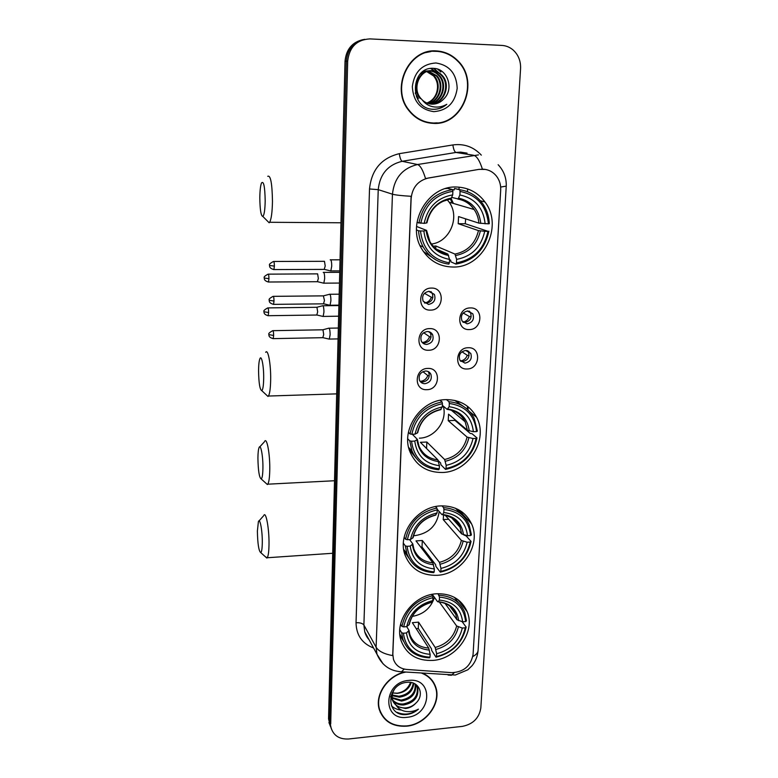 <?xml version="1.0" encoding="UTF-8"?>
<svg xmlns="http://www.w3.org/2000/svg" width="778" height="778" viewBox="0 0 778 778"><rect width="100%" height="100%" fill="white"/><g stroke="black" fill="none" stroke-linecap="round" stroke-linejoin="round"><path stroke-width="1.17" d="M446.086 399.629C420.84 399.542 400.174 430.001 410.171 452.3C416.434 465.886 427.19 472.616 442.449 472.489C468.638 472.11 488.895 439.57 476.583 417.261C470.155 405.581 459.993 399.707 446.086 399.629M440.776 505.895C416.882 506.468 396.848 534.282 405.114 555.229C410.881 569.049 421.618 575.739 437.314 575.302C461.986 574.281 481.67 544.872 471.556 523.847C465.575 511.671 455.325 505.681 440.776 505.895M436.39 593.779C413.468 594.839 393.969 620.863 401.098 640.732C406.476 654.561 417.134 661.115 433.064 660.405C456.647 658.908 475.825 631.6 467.15 611.654C461.558 599.264 451.308 593.313 436.39 593.779M456.696 187.031C427.881 185.29 406.135 223.49 421.452 248.406C428.668 260.436 439.084 266.65 452.708 267.019C482.992 268.274 503.998 226.476 484.976 201.988C477.896 192.497 468.473 187.508 456.696 187.031M430.487 310.111C416.804 310.869 417.767 287.675 431.489 288.074C445.191 287.471 444.063 310.49 430.487 310.111M429.096 291.283C423.611 292.47 421.627 295.776 423.144 301.193L428.513 304.431C434.036 303.206 436.001 299.87 434.396 294.424L429.096 291.283M428.659 350.256C415.092 351.121 416.045 328.335 429.651 328.608C443.236 327.888 442.128 350.489 428.659 350.256M427.297 331.506C421.948 332.653 419.955 335.863 421.306 341.114C422.454 343.273 424.253 344.372 426.714 344.421C432.091 343.224 434.066 339.986 432.636 334.715C431.479 332.614 429.699 331.545 427.297 331.506M426.869 389.681C413.419 390.653 414.353 368.286 427.832 368.412C441.311 367.576 440.222 389.788 426.869 389.681M425.517 371.009C420.305 372.147 418.301 375.259 419.507 380.354C420.626 382.562 422.444 383.671 424.944 383.7C430.195 382.533 432.179 379.392 430.895 374.276C429.777 372.127 427.978 371.048 425.517 371.009M469.231 329.571C455.859 330.368 457.007 307.592 470.408 307.923C483.809 307.271 482.496 329.872 469.231 329.571M467.782 310.947C462.288 312.221 460.362 315.547 461.996 320.925L467.092 323.862C472.625 322.559 474.531 319.204 472.82 313.797L467.782 310.947M467.092 368.986C453.827 369.9 454.965 347.523 468.249 347.727C481.533 346.959 480.25 369.161 467.092 368.986M465.662 350.45C460.304 351.685 458.368 354.914 459.837 360.136L464.981 363.141C470.369 361.867 472.295 358.609 470.748 353.377L465.662 350.45M430.886 291.536L432.208 293.199C433.813 298.616 431.858 301.932 426.363 303.148L424.389 302.846M429.514 331.885L430.477 333.266C431.907 338.508 429.942 341.727 424.594 342.913L422.201 342.466M428.094 371.524L428.766 372.604C430.049 377.69 428.075 380.812 422.853 381.979L420.13 381.405M469.367 311.142L470.437 312.484C472.149 317.852 470.252 321.188 464.748 322.481L462.998 322.248M467.627 350.742L468.395 351.831C469.941 357.044 468.025 360.282 462.667 361.546L460.557 361.206M479.374 169.429L482.739 169.176C488.37 169.41 492.97 171.763 496.549 176.236C499.564 180.253 500.944 184.892 500.692 190.153L473.082 654.415C470.885 665.939 463.824 672.017 451.882 672.659L406.855 669.469C400.057 668.74 395.584 665.336 393.454 659.277L392.832 654.288L411.144 198.361C412.359 187.362 418.087 180.584 428.328 178.026L479.005 169.361L485.375 169.429M458.67 402.547L458.719 401.545M436.487 50.94C408.713 48.246 390.216 88.108 408.625 110.252C415.112 118.489 423.329 122.866 433.288 123.371C462.677 125.744 480.123 81.632 457.678 60.606C451.717 54.664 444.656 51.445 436.487 50.94M437.499 51.387L430.769 51.202M430.662 123.177L437.294 122.856M404.842 672.007C387.551 675.567 374.549 694.725 379.285 709.546C383.612 721.42 392.715 726.963 406.612 726.185C425.945 724.639 441.885 703.011 435.592 686.76C433.327 680.526 429.038 676.024 422.736 673.262M380.199 712.162L381.56 714.214M435.106 685.506L435.32 686.322M363.307 39.571C352.269 42.022 346.171 49.286 345.024 61.336L328.549 718.784L331.292 728.616L329.619 721.391L346.346 61.19L329.619 721.391L331.088 727.819C333.606 735.735 339.5 739.46 348.768 738.983L462.404 726.37C473.034 724.221 479.17 718.075 480.833 707.941L520.57 68.659C520.861 61.034 518.372 54.81 513.101 49.977C509.804 47.186 506.05 45.659 501.839 45.416L369.871 38.9C356.762 39.678 349.371 47.059 347.688 61.044L330.699 724.017M364.726 39.318C353.63 41.788 347.503 49.072 346.346 61.19C347.503 49.072 353.63 41.788 364.726 39.318M383.116 663.916L376.96 654.21L376.114 647.228C378.614 651.244 384.137 654.035 392.686 655.611L411.115 196.299C401.574 195.725 395.35 195.025 392.452 194.189C394.183 178.123 402.527 168.233 417.504 164.528C420.276 165.393 422.95 170.071 425.527 178.551L479.005 169.361M433.764 683.424L432.733 681.197M328.549 718.784L330.212 725.981M459.108 187.148L458.981 189.589M433.297 123.002C462.385 125.355 479.656 81.719 457.464 60.898C451.561 55.014 444.569 51.825 436.468 51.319C408.975 48.654 390.673 88.128 408.917 110.038C415.326 118.178 423.456 122.506 433.297 123.002M426.859 103.017C431.518 101.257 434.737 97.882 436.526 92.913C438.529 86.387 437.537 80.727 433.56 75.933L434.221 75.904C441.768 83.839 437.995 99.944 426.986 103.075M423.514 71.119L424.107 71.119M424.438 71.129L425.42 71.206M423.096 71.411L426.714 70.973M427.054 70.983L428.056 71.061M423.329 71.245L426.393 71.022M416.434 96.764L418.34 98.485L415.257 93.02M419.556 74.678C422.503 72.062 425.77 70.779 429.368 70.817M429.699 70.827L429.738 70.837C433.511 71.031 436.789 72.646 439.589 75.68C448.089 84.53 442.186 102.706 429.524 103.863M421.151 72.986L429.038 70.866M443.878 98.835C454.352 88.955 447.515 68.97 434.192 68.396C410.531 65.751 408.557 107.617 432.082 109.231L433.239 109.299C438.306 109.406 442.828 107.734 446.805 104.301C442.312 106.858 437.576 107.656 432.607 106.683C428.386 105.75 424.934 103.503 422.24 99.924C425.021 102.579 428.279 103.999 432.004 104.174C436.653 104.233 440.611 102.453 443.878 98.835C440.445 102.424 436.419 104.203 431.809 104.164M422.24 99.924L420.937 98.543C411.65 88.566 419.643 69.398 432.422 70.681C436.215 70.876 439.521 72.51 442.332 75.563C451.366 84.899 444.16 104.116 430.817 104.077M420.937 98.543L420.285 98.524C411.008 88.566 418.992 69.437 431.741 70.72C435.534 70.915 438.831 72.539 441.641 75.592C450.54 84.802 443.674 103.756 430.497 104.038M425.751 71.245L426.762 71.43M427.093 71.508L434.221 75.904M424.117 71.177L425.099 71.284M425.43 71.333L426.441 71.547M426.772 71.634L433.56 75.933M428.386 71.109L436.886 75.797C444.899 84.18 440.134 101.315 428.24 103.532M426.723 71.031L427.725 71.138M428.065 71.197L436.215 75.826C444.112 84.092 439.599 100.975 427.929 103.425M429.368 70.886C433.035 71.158 436.205 72.762 438.909 75.709C447.282 84.442 441.68 102.356 429.203 103.795M435.952 62.969C422.25 63.952 414.373 71.819 412.321 86.562C413.215 101.335 420.373 109.698 433.803 111.653C447.282 110.573 455.081 102.793 457.192 88.303C456.521 73.609 449.441 65.167 435.952 62.969M430.837 51.581L424.078 52.904M424.078 121.669L430.73 122.817M446.805 104.301C442.517 107.811 437.849 109.465 432.782 109.28M437.615 69.135L440.873 72.014L438.354 69.407M433.434 68.347L438.179 72.16L433.842 68.367M430.691 68.454L434.066 70.856M434.319 71.09L435.515 72.296L434.805 71.216M430.993 68.415L434.503 70.944M432.471 681.372L431.207 679.272M405.844 672.075C388.329 675.11 374.763 694.462 379.576 709.439C383.865 721.187 392.88 726.681 406.631 725.903C425.751 724.376 441.534 702.972 435.31 686.896C432.947 680.419 428.425 675.849 421.744 673.194M411.251 682.51C409.17 688.802 404.531 692.42 397.305 693.373L393.104 692.984L397.208 693.188C403.442 692.216 407.76 688.88 410.181 683.181L410.473 682.384M413.779 683.288C412.982 691.127 408.187 695.756 399.386 697.195L392.258 695.697M391.694 695.376L391.159 695.036M413.225 683.065C412.048 690.543 407.264 694.929 398.861 696.232L392.326 695.026M415.588 684.484C416.512 693.461 411.815 698.994 401.497 701.066L392.277 698.197M391.83 697.808L390.702 696.621M415.18 684.095C415.676 692.848 410.94 698.177 400.962 700.093L392.229 697.594M391.752 697.224L390.78 696.32M414.849 683.813L417.757 688.131C418.836 697.214 414.129 702.835 403.626 704.994C399.153 705.179 395.525 703.672 392.734 700.482M392.666 700.395L390.692 696.68M415.734 684.358L417.193 687.168C418.282 696.242 413.575 701.863 403.092 704.002C398.881 704.197 395.38 702.835 392.589 699.928M392.219 699.5L390.634 696.923M415.929 703.088C425.051 694.725 418.914 680.818 407.234 682.296C386.501 683.609 384.935 715.779 405.533 714.622L406.554 714.544C410.988 714.019 414.946 712.22 418.418 709.157C414.509 711.228 410.376 712.006 406.038 711.471C402.343 710.936 399.318 709.273 396.965 706.473L405.542 708.515C409.617 708.009 413.079 706.2 415.929 703.088C412.894 706.045 409.335 707.669 405.241 707.97C398.706 707.98 394.378 705.189 392.248 699.597L391.995 692.965M396.965 706.473L392.773 700.589C391.665 696.514 392.287 692.624 394.641 688.919M408.644 680.419C383.204 682.102 381.774 721.011 407.011 717.297C431.965 715.556 433.959 677.142 408.644 680.419M379.363 709.818L380.491 712.026M418.418 709.157C411.533 714.379 404.463 715.449 397.188 712.376M401.438 710.061C397.539 709.75 394.193 708.359 391.422 705.87M259.813 197.806C259.969 209.817 260.98 216.041 262.867 216.478C264.228 215 265.006 209.788 265.191 200.831C264.89 186.438 263.654 180.506 261.476 183.015C260.465 185.806 259.91 190.736 259.813 197.806M267.729 176.314C270.588 174.953 272.174 183.336 272.465 201.463C272.242 212.375 271.308 219.308 269.635 222.275L269.149 222.771L267.282 220.894M420.48 230.969L418.593 230.784C418.934 236.638 420.48 242.046 423.232 247.005C429.155 256.983 437.683 262.692 448.838 264.112L449.373 262.828C432.442 259.774 422.814 249.154 420.48 230.969L423.825 230.988C426.004 247.054 434.571 256.526 449.538 259.385L447.895 254.075L436.225 249.038M416.57 226.466L426.568 230.405L423.825 230.988M450.336 198.886L451.046 198.789L452.708 194.87C437.246 197.69 427.725 207.191 424.156 223.383L416.989 222.459M453.389 203.437L451.172 198.643M447.097 188.169L454.128 189.978L454.576 188.48L459.672 189.764L460.07 191.427C477.07 194.957 486.513 205.762 488.409 223.84L489.304 223.685C488.983 216.226 486.756 209.535 482.623 203.603C476.865 195.745 469.212 191.125 459.672 189.764M488.409 223.84L478.869 223.13L458.563 216.576L458.203 223.685L465.263 223.733L465.672 218.871M465.263 223.733L487.981 231.319C484.023 249.174 473.51 259.677 456.453 262.808L455.908 264.092C473.792 260.863 484.782 249.884 488.876 231.163M455.908 264.092L450.948 261.875L450.656 260.163L449.528 259.658M423.358 251.498L436.166 260.076M420.801 223.364C424.681 205.022 435.379 194.344 452.884 191.32L452.485 189.657L447.486 188.373L445.541 188.607M418.593 230.784L416.512 229.948M452.485 189.657C434.114 192.769 422.921 203.943 418.914 223.189M456.453 262.808L456.628 259.375C471.74 256.468 481.105 247.112 484.723 231.309L487.981 231.319M449.538 259.385L449.373 262.828M452.884 191.32L452.708 194.87M484.723 231.309L478.46 230.599L458.203 223.685M433.21 246.218L435.865 245.994L454.955 254.075L456.628 259.375M424.156 223.383L426.918 222.878C430.059 209.36 438.102 201.327 451.046 198.789M461.062 189.968L454.576 188.48M485.151 223.811C483.333 207.823 474.911 198.215 459.895 194.967L460.07 191.427M459.895 194.967L458.116 198.954L451.736 197.388M431.44 244.029C449.674 242.084 460.372 217.072 449.159 202.192L447.126 199.654M435.69 249.719L435.865 245.994M258.559 370.591C258.763 383.048 259.842 389.749 261.807 390.682C262.925 389.642 263.557 385.48 263.684 378.196C263.868 366.107 261.486 354.311 259.862 358.814C259.055 360.934 258.627 364.863 258.559 370.591M265.706 352.317C267.992 348.427 270.919 364.046 270.676 379.45C270.511 388.3 269.762 393.824 268.429 396.041L267.992 396.44L266.339 394.903M411.552 441.214L409.753 440.863L412 450.948C417.173 462.404 426.081 468.667 438.753 469.747L439.249 468.833C423.047 466.829 413.818 457.62 411.552 441.214L414.752 441.077C416.862 455.577 425.08 463.776 439.405 465.691L437.868 459.847L420.383 442.312L426.85 442.03L444.627 459.516L446.183 465.351C460.644 462.015 469.581 453.078 473.014 438.539L476.126 438.403C472.382 454.819 462.346 464.845 446.027 468.492L445.522 469.406C462.638 465.643 473.131 455.159 477.002 437.946L476.126 438.403M412.321 434.27L417.407 439.424L414.752 441.077M446.416 399.62L448.945 401.701L449.324 403.471C465.594 405.883 474.658 415.248 476.515 431.586L473.394 431.712L467.442 430.283L448.556 414.168L448.225 420.665L455.004 420.402L455.101 419.75M455.004 420.402L470.233 433.434L472.003 433.686L477.002 437.946M445.522 469.406L440.912 464.767L440.64 463.007L438.335 460.702M410.959 449.849L412.496 452.096M409.218 449.596L415.958 457.931M409.753 440.863L407.74 438.792M408.431 432.315L410.045 433.939L411.844 434.289C415.52 417.465 425.722 407.273 442.449 403.704L442.079 401.934C424.516 405.61 413.838 416.288 410.045 433.939M442.079 401.934L440.144 400.32M446.027 468.492L446.183 465.351M439.405 465.691L439.249 468.833M442.449 403.704L442.293 406.933C427.511 410.22 418.428 419.293 415.053 434.153L411.844 434.289M473.014 438.539L467.072 437.09L448.225 420.665M440.416 409.705L442.293 406.933M415.053 434.153L417.718 432.694C420.606 420.353 428.328 412.661 440.902 409.617M463.523 406.437L454.663 400.398M476.515 431.586L477.391 431.129L474.094 418.194C468.813 408.343 460.43 402.839 448.945 401.701M473.394 431.712C471.614 417.271 463.532 408.936 449.159 406.69L449.324 403.471M449.159 406.69L447.156 409.384L442.371 405.348M419.361 438.17C434.805 437.985 447.778 420.606 443.246 406.087M426.548 448.498L426.85 442.03M257.917 458.116C258.15 470.797 259.269 477.76 261.252 478.995C262.254 478.139 262.818 474.444 262.925 467.899C263.11 455.937 260.64 443.246 259.055 447.642C258.354 449.48 257.975 452.971 257.917 458.116M264.714 441.204C266.951 437.392 270.024 454.148 269.772 469.445C269.635 477.381 268.974 482.292 267.778 484.188L267.389 484.538L265.872 483.167M413.556 535.672L415.044 535.614C429.067 533.368 437.119 525.335 439.191 511.525M407.089 546.312L405.338 545.874L406.943 553.858C411.698 565.567 420.616 571.83 433.706 572.647L434.182 571.898C418.35 570.391 409.316 561.862 407.089 546.312L410.21 546.098C412.291 559.839 420.334 567.444 434.328 568.913L432.85 562.825L415.997 540.905L422.318 540.486L439.463 562.348L440.961 568.417C455.091 564.886 463.814 556.153 467.15 542.237L470.194 542.033C466.557 557.748 456.764 567.541 440.805 571.412L440.319 572.161C457.056 568.154 467.296 557.904 471.06 541.43L470.194 542.033M409.559 539.572L412.817 543.939L410.21 546.098M463.746 534.846L466.246 536.032L471.06 541.43M440.319 572.161L435.884 566.394L435.622 564.624L422.016 547.002L420.82 547.187M403.947 550.912L408.781 557.991M405.338 545.874L403.393 543.229M404.152 537.326L405.61 539.29L407.361 539.718C410.93 523.623 420.888 513.665 437.236 509.862L436.876 508.044C419.721 511.982 409.306 522.398 405.61 539.29M436.876 508.044L435.583 506.575M440.805 571.412L440.961 568.417M434.328 568.913L434.182 571.898M437.236 509.862L437.08 512.935C422.639 516.427 413.779 525.286 410.502 539.504L407.361 539.718M467.15 542.237L461.373 540.447L443.217 519.597L448.721 519.257M435.398 515.153L437.08 512.935M410.502 539.504L413.128 537.608C415.86 525.879 423.426 518.372 435.816 515.075M461.451 514.346L455.47 508.238M441.972 505.846L443.586 507.645L443.946 509.464C459.847 511.34 468.726 520.035 470.564 535.527L471.429 534.933L469.056 524.528C464.145 514.2 455.655 508.569 443.586 507.645M470.564 535.527L467.52 535.731C465.75 522.038 457.843 514.297 443.791 512.527L443.946 509.464M445.006 515.055L461.733 533.961L467.52 535.731M443.791 512.527L442.449 514.705L441.865 514.569L437.09 509.133M443.606 514.832L443.217 519.597M422.016 547.002L422.318 540.486M257.382 531.092C257.654 543.968 258.782 551.155 260.786 552.662C261.69 551.952 262.196 548.607 262.293 542.626C262.478 530.79 259.93 517.312 258.403 521.62L257.382 531.092M263.907 515.201C266.095 511.467 269.266 529.225 269.013 544.405C268.896 551.641 268.303 556.085 267.233 557.748L265.473 556.834M403.393 633.234L401.681 632.738L402.916 639.322C407.341 651.079 416.211 657.245 429.534 657.818L429.991 657.206C414.46 656.097 405.591 648.103 403.393 633.234L406.456 632.971C408.508 646.1 416.395 653.219 430.137 654.327L428.697 648.064L412.35 622.682L418.564 622.147L435.184 647.471L436.633 653.724C450.491 650.038 459.049 641.48 462.297 628.06L465.283 627.797C461.733 642.949 452.135 652.548 436.487 656.593L436.02 657.206C452.426 653.014 462.472 642.968 466.139 627.087L465.283 627.797M406.709 626.65L409.024 630.404L406.456 632.971M436.02 657.206L431.722 650.554L431.459 648.774L418.272 628.42L416.249 628.731M399.96 635.47L403.714 641.5M462.132 621.671L466.139 627.087M401.681 632.738L399.804 629.674M400.602 624.248L401.954 626.416L403.665 626.912C407.147 611.401 416.901 601.657 432.918 597.66L432.568 595.802C415.753 599.945 405.552 610.146 401.954 626.416M432.568 595.802L431.615 594.47M436.487 656.593L436.633 653.724M430.137 654.327L429.991 657.206M432.918 597.66L432.772 600.606C418.622 604.263 409.938 612.938 406.729 626.64L403.665 626.912M462.297 628.06L456.657 625.998L439.259 601.929M431.129 602.337L432.772 600.606M406.729 626.64L409.316 624.413C411.941 613.19 419.371 605.829 431.605 602.337M458.631 603.038L454.42 597.368M437.985 593.692L439.502 597.125C455.101 598.593 463.814 606.733 465.643 621.554L466.499 620.854L464.67 612.15C460.07 601.618 451.561 595.997 439.152 595.277M465.643 621.554L462.647 621.817C460.897 608.717 453.136 601.472 439.356 600.071L439.502 597.125M444.938 603.29L456.997 619.765L462.647 621.817M439.356 600.071L438.111 601.841L437.489 601.598L432.267 594.343M412.272 616.409C423.524 614.396 430.915 608.046 434.445 597.368M418.272 628.42L418.564 622.147M467.286 310.976L469.611 312.26L469.27 311.122M471.167 316.734L469.387 316.51L463.182 313.009M462.929 322.18C466.071 321.528 468.22 319.632 469.387 316.51M323.269 283.085L323.833 283.163L324.659 278.621C324.669 275.247 324.329 273.156 323.638 272.329L323.22 272.397M317.414 281.704L318.348 278.427L317.628 273.866L268.371 274.148M469.611 312.26L470.359 312.357M466.518 350.499L467.384 350.674M469.076 355.575L467.277 355.313L461.947 351.773M460.391 361.011C463.737 360.496 466.032 358.6 467.277 355.313M322.588 316.345L323.142 316.422L323.94 312.075C323.94 308.74 323.599 306.62 322.919 305.715L322.481 305.754M316.772 315.032L317.667 311.881L316.947 307.281L268.031 307.903M467.51 351.141L468.871 351.345M428.659 291.303L431.566 292.927L431.245 291.876M432.86 297.429L431.362 297.245L424.467 293.306M424.584 303.021C427.9 302.438 430.156 300.522 431.362 297.245M330.212 270.822L330.825 270.909L331.72 266.183C331.72 262.701 331.36 260.552 330.64 259.735L330.203 259.833M324.202 269.392L325.214 265.979L324.455 261.311L273.798 261.466M431.566 292.927L432.082 292.985M428.396 331.584L429.757 332.498L429.602 331.914M431.08 336.962L429.563 336.748L423.66 332.712M422.357 342.524C425.867 342.096 428.27 340.171 429.563 336.748M329.464 305.171L330.066 305.248L330.913 300.726C330.922 297.284 330.562 295.115 329.843 294.21L329.386 294.279M323.492 303.799L324.465 300.522L323.376 295.864L329.327 294.337M429.757 332.498L430.924 332.663M429.32 375.803L427.803 375.56L422.892 371.66M420.071 381.327L420.315 381.327C423.952 380.996 426.441 379.071 427.803 375.56M328.734 339.004L329.308 339.072L330.125 334.744C330.125 331.35 329.775 329.162 329.065 328.17L328.579 328.199M322.792 337.681L323.716 334.55L322.967 329.794L273.02 330.669M467.063 153.13L460.644 152.128L455.937 152.459L402.168 161.289L417.504 164.528L478.47 154.9M482.389 169.118C479.705 160.667 476.758 156.047 473.559 155.25L455.937 152.459C454.527 151.807 453.506 149.298 452.874 144.941C464.087 143.453 473.569 146.857 481.319 155.133M472.82 656.515C476.369 654.677 478.139 652.47 478.13 649.883L506.235 186.273M373.576 648.006C362.12 643.552 356.275 635.12 356.042 622.721C359.951 622.565 362.567 623.334 363.89 625.016L376.114 647.228L392.452 194.189L378.234 189.647L363.89 625.016L364.726 631.765L368.85 639.322M404.2 669.08L401.545 671.774L398.482 671.54M454.294 672.669L451.425 675.275L448.07 675.041M498.144 164.703C503.813 170.771 506.517 177.919 506.245 186.127L500.662 187.051M356.042 622.721L369.511 188.966C371.485 169.818 381.414 158.051 399.299 153.665L452.874 144.941M347.688 61.044L345.024 61.336M399.299 153.665C399.97 158.06 400.933 160.608 402.168 161.289C387.823 164.829 379.839 174.282 378.234 189.647L369.511 188.966M462.249 513.83L462.346 512.148M467.967 409.918L468.142 406.787M467.636 188.947L467.49 191.728M426.577 230.463L429.991 241.783C434.182 248.697 440.154 252.792 447.895 254.075M450.579 198.964L442.196 201.56M455.733 255.515C468.881 252.85 477.099 244.642 480.376 230.901M426.13 230.609C428.153 244.564 435.661 252.869 448.653 255.524M451.464 198.069C438.043 200.675 429.709 208.99 426.461 223.033M454.955 254.075C467.461 251.489 475.3 243.66 478.46 230.599M480.794 223.422C479.054 209.535 471.663 201.113 458.621 198.157M478.869 223.13C478.48 218.103 476.904 213.561 474.152 209.515C470.087 203.778 464.631 200.296 457.814 199.061M452.203 203.087L450.404 198.983M417.416 439.58L418.982 446.144C422.668 454.206 428.97 458.777 437.868 459.847M445.347 461.276C457.931 458.242 465.779 450.404 468.881 437.761M416.979 440.008C418.934 452.592 426.14 459.788 438.578 461.607M441.136 409.267C428.308 412.262 420.353 420.208 417.28 433.113M444.627 459.516C456.589 456.589 464.077 449.12 467.072 437.09M469.26 430.944C467.559 418.399 460.459 411.095 447.982 409.024M467.442 430.283L465.147 421.793C461.5 414.771 455.665 410.658 447.651 409.442M412.836 544.143L413.906 549.064C417.3 557.349 423.621 561.93 432.85 562.825M440.154 564.245C452.446 561.055 460.109 553.391 463.124 541.274M412.408 544.707C414.334 556.63 421.375 563.301 433.541 564.731M435.972 514.861C423.436 518.022 415.676 525.782 412.69 538.133M439.463 562.348C451.152 559.265 458.456 551.962 461.373 540.447M463.494 534.778C461.801 522.884 454.867 516.106 442.663 514.452M461.733 533.961L460.09 527.26C457.552 521.532 453.234 517.633 447.146 515.581M409.053 630.637L409.821 634.469C412.992 642.813 419.284 647.345 428.697 648.064M435.855 649.474C447.914 646.158 455.412 638.65 458.368 626.961M408.615 631.318C410.521 642.716 417.436 648.969 429.359 650.077M431.702 602.211C419.41 605.508 411.805 613.113 408.897 625.016M435.184 647.471C446.65 644.272 453.807 637.114 456.657 625.998M458.709 620.727C457.046 609.359 450.229 603.008 438.267 601.676M456.997 619.765L455.752 614.28C454.002 609.816 450.997 606.422 446.728 604.098M268.206 282.015L268.488 282.015C263.567 280.712 264.452 278.31 264.316 278.699L264.257 278.028L268.945 278.699C268.887 275.49 268.595 273.973 268.089 274.148C261.525 277.697 265.308 277.843 264.257 278.028L264.257 277.999M317.764 281.704L268.488 282.015L268.945 278.699M267.914 315.703L268.196 315.703C263.295 314.438 264.16 312.056 264.034 312.445L263.975 311.764L268.624 312.523C268.556 309.294 268.274 307.757 267.758 307.903C261.262 311.472 265.016 311.56 263.975 311.764L263.975 311.725M317.113 315.022L268.196 315.703L268.624 312.523M274.381 266.115C274.323 262.808 274.021 261.262 273.486 261.466C266.757 265.065 270.608 265.259 269.538 265.454L274.381 266.115L273.905 269.577L324.591 269.392M273.593 269.577L273.905 269.577C268.857 268.245 269.742 265.784 269.606 266.173L269.538 265.454M273.253 304.373L273.555 304.363C268.546 303.099 269.392 300.6 269.276 300.998L269.207 300.298L274.012 301.057C273.953 297.741 273.652 296.165 273.107 296.34C266.446 299.948 270.267 300.114 269.207 300.298L269.207 300.269M330.018 305.297L323.833 303.828L273.555 304.363L274.012 301.057M272.913 338.634L273.204 338.634C268.196 337.37 269.071 334.929 268.945 335.328L268.877 334.618L273.642 335.474C273.584 332.128 273.273 330.533 272.728 330.679C266.134 334.287 269.937 334.433 268.877 334.618L268.877 334.579M323.152 337.681L273.204 338.634L273.642 335.474M468.395 351.831L470.748 353.377M470.437 312.484L472.82 313.797M428.766 372.604L430.895 374.276M430.477 333.266L432.636 334.715M432.208 293.199L434.396 294.424M480.366 200.763L484.976 201.988M457.979 599.634L467.15 611.654M458.3 509.571L471.556 523.847M455.927 400.689L456.997 401.545M469.805 411.825L476.583 417.261M368.996 639.604C367.128 637.659 365.709 635.052 364.726 631.765L376.96 654.21C381.774 665.268 389.973 671.122 401.545 671.774L455.305 675.032L467.821 669.8L472.09 665.686C475.436 661.572 477.439 656.574 478.081 650.68M331.088 727.819L328.929 722.558M461.607 513.13L461.685 511.661M467.296 409.296L467.461 406.262M434.669 685.253L435.592 686.76M436.215 75.826L436.886 75.797M438.909 75.709L439.589 75.68M441.641 75.592L442.332 75.563M392.248 699.597L392.773 700.589M417.193 687.168L417.757 688.131M378.935 708.145L379.576 709.439M262.867 216.478L269.149 222.771M340.978 222.78L269.635 222.275M420.042 245.595L423.232 247.005M458.116 198.954C464.943 200.286 470.291 203.807 474.152 209.515L449.159 202.192M261.807 390.682L267.992 396.44M336.689 393.863L268.429 396.041M408.635 447.408L412 450.948M447.681 409.423C456.005 410.706 461.831 414.839 465.147 421.793L451.259 410.171M261.252 478.995L267.389 484.538M334.511 480.736L267.778 484.188M403.694 549.394L406.943 553.858M442.449 514.705C452.611 516.932 458.485 521.114 460.09 527.26L451.23 517.351M259.774 446.864L264.345 441.875M260.786 552.662L266.864 558.069M332.692 553.275L267.233 557.748M399.843 634.265L402.916 639.322M438.111 601.841C449.966 603.076 454.498 610.176 455.752 614.28L449.635 605.974M259.035 520.92L263.567 515.814M339.471 283.056L323.833 283.163M317.735 281.743L323.784 283.211M339.733 272.329L323.716 272.397M338.634 316.199L323.142 316.422M317.074 315.051L323.094 316.461M338.907 305.569L322.967 305.754M316.607 307.349L322.432 305.812M339.772 270.88L330.825 270.909M324.552 269.431L330.776 270.958M340.044 259.813L330.747 259.833M338.916 305.141L330.066 305.248M339.189 294.191L329.911 294.269M273.409 296.34L323.376 295.864M338.07 338.907L329.308 339.072M323.113 337.71L329.259 339.12M338.342 328.034L329.084 328.19M322.588 329.853L328.53 328.258"/></g></svg>
